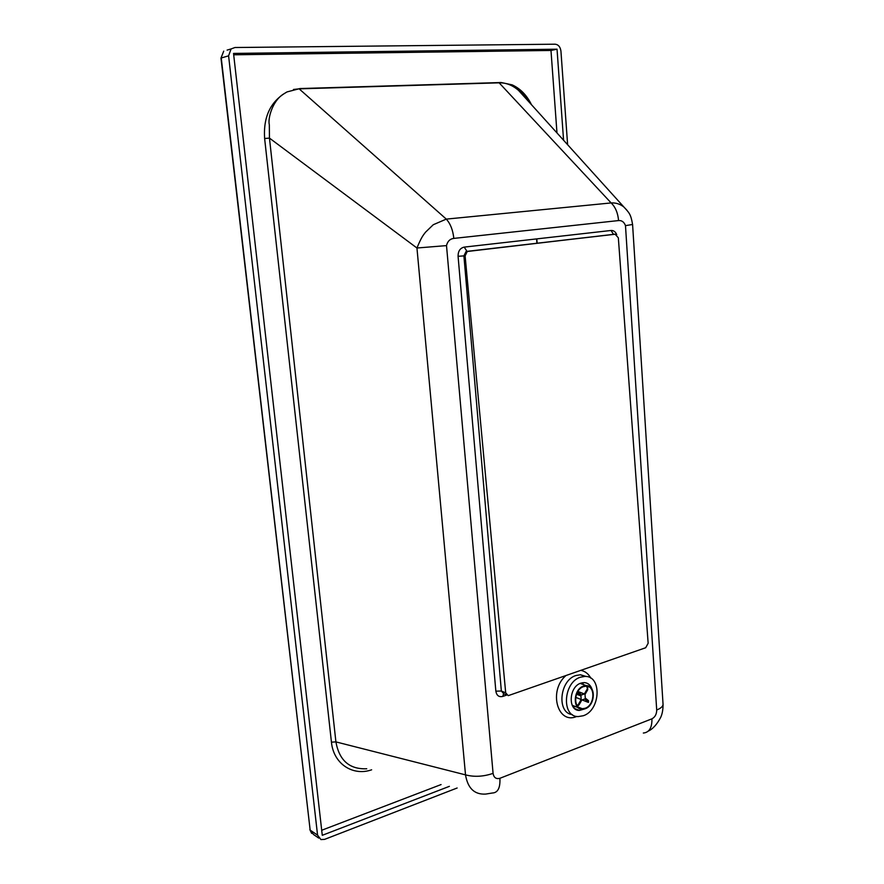 <?xml version="1.0" encoding="UTF-8"?>
<svg xmlns="http://www.w3.org/2000/svg" width="884" height="884" viewBox="0 0 884 884"><rect width="100%" height="100%" fill="white"/><g stroke="black" fill="none" stroke-linecap="round" stroke-linejoin="round"><path stroke-width="1.33" d="M584.854 708.88L579.374 710.438C567.627 710.714 568.942 686.658 580.887 683.133L584.059 682.581C587.915 682.813 590.578 685.045 592.048 689.277M583.329 715.731L578.147 716.592C561.252 716.902 563.23 682.216 580.445 677.199L584.899 676.426C602.081 675.597 600.634 710.228 583.329 715.731M615.131 234.238L618.336 237.796L648.149 643.276L645.685 647.74L508.223 695.653L505.692 692.835L465.117 255.852L467.26 251.487L468.144 251.233L615.131 234.238L613.43 234.238L611.054 230.47L464.199 247.111L466.962 251.266L466.067 251.509L463.901 255.874L458.078 256.316L495.847 691.155C496.62 695.553 498.952 697.31 502.808 696.415L506.72 695.056M632.59 224.481L625.485 225.641L656.701 710.007C661.243 708.161 663.354 706.062 663.011 703.708L632.59 224.558M656.701 710.007C656.657 714.206 655.066 717.145 651.928 718.825C652.105 727.742 649.232 732.482 643.331 733.035M626.833 210.127L623.85 206.978C620.071 204.016 615.839 202.668 611.142 202.933C615.441 207.11 617.916 212.989 618.557 220.569C621.761 220.282 624.071 221.972 625.485 225.641M651.928 718.825L499.902 778.296C500.366 787.865 497.858 792.771 492.388 793.003L485.747 794.075C474.52 794.76 467.78 788.362 465.514 774.87C474.255 777.158 483.449 776.66 493.073 773.367L446.508 245.608C447.558 241.288 449.989 238.89 453.812 238.404L618.557 220.569M525.019 97.56L518.565 90.422C512.654 85.284 506.333 82.753 499.604 82.82L299.157 88.853L446.298 219.11C450.442 223.729 452.951 230.16 453.812 238.404M499.14 82.831L611.142 202.933L446.298 219.11L433.271 224.724L425.536 232.183C423.37 235.067 421.569 236.724 416.95 248.006L446.508 245.608M299.157 88.853L293.499 89.461M366.738 768.771C349.556 769.467 339.279 760.516 335.909 741.897L269.454 138.103L269.322 124.721C267.686 118.953 272.206 100.975 283.477 94.069L287.013 91.925L299.963 88.555L501.184 82.521L512.145 84.853C518.897 88.234 524.278 93.671 528.267 101.163M287.013 91.925C270.648 101.196 263.189 116.721 264.625 138.523L269.454 138.103L416.95 248.006L465.514 774.87L335.909 741.897L331.445 742.151C333.423 763.721 352.771 776.439 371.634 769.809M457.15 787.998L324.605 839.369L320.936 839.579L317.566 835.148L228.591 55.836L231.089 48.929L234.945 47.515L555.163 44.2C558.401 44.598 560.323 46.907 560.942 51.15L567.616 144.722M449.392 786.34L322.273 835.314L233.531 53.416L557.03 49.195L563.572 140.236M557.03 49.195L550.986 50.454L233.685 54.797M556.975 132.943L550.986 50.454M321.699 830.264L441.072 784.572M577.108 692.868L577.694 693.31L578.235 692.371L577.628 691.907M577.561 706.272L579.108 704.758L578.467 704.239L581.186 699.509L580.932 695.918L576.523 694.205M580.932 695.918L577.694 693.31M578.467 704.239L577.108 705.642M588.545 702.227L588.468 700.636L587.937 701.576L584.722 698.99L581.827 700.029L579.108 704.758M587.937 701.576L588.479 702.349L587.783 702.183L582.733 700.194M586.689 686.238L587.727 689.763L585.02 694.47L585.263 698.051L588.468 700.636M587.727 689.763L587.551 686.868M577.904 691.454L584.081 693.841M578.235 692.371L581.473 694.979L584.379 693.951L587.086 689.244M575.672 697.343L581.186 699.509M583.528 686.636L586.114 686.194C595.706 685.785 594.821 705.233 585.142 708.261L582.324 708.736C572.821 708.979 573.86 689.52 583.528 686.636M585.175 708.769L582.213 709.266C572.268 709.52 573.362 689.133 583.484 686.117L586.191 685.653C596.247 685.222 595.33 705.598 585.175 708.769M573.351 707.189L575.484 706.57M583.562 684.658L582.357 682.735M582.876 683.454L583.44 684.614M572.324 714.604C556.522 713.056 559.528 680.249 575.937 675.52L580.39 674.757L586.346 676.525M565.782 675.696C548.213 690.857 557.616 724.946 576.699 716.482L576.799 716.438M464.199 247.111C460.1 248.084 458.056 251.155 458.078 256.316M503.526 693.796L502.808 696.415M495.847 691.155L501.35 691.034L503.858 693.829L506.665 695.001M616.767 234.691C615.507 231.752 613.606 230.348 611.054 230.47M614.225 234.271L468.144 251.233M505.692 692.835L501.35 691.034L463.901 255.874L465.117 255.852M499.902 778.296C496.101 779.279 493.824 777.633 493.073 773.367M590.855 678.194C588.545 673.906 585.252 671.299 580.976 670.381M227.1 50.123L231.089 48.929M220.989 58.145L223.718 51.139L220.978 58.123L310.151 830.098L221.254 57.979L228.591 55.836M309.842 829.612L311.654 833.391M318.726 838.076L313.511 834.507L310.151 830.098L317.566 835.148M537.152 243.144L536.82 238.879M501.184 82.521L499.604 82.82M299.963 88.555L298.571 88.875M531.483 104.71C526.842 95.24 520.4 88.621 512.145 84.853M264.625 138.523L331.445 742.151M573.307 707.134L575.285 706.493M583.307 684.559L582.247 682.757M467.26 251.487L614.325 234.26M586.313 676.525L580.39 674.757L584.899 676.426M663.055 704.515C663.055 709.697 662.271 713.985 660.702 717.366C656.945 724.438 652.823 729.013 648.348 731.068M632.579 224.481C630.811 213.961 629.154 212.801 623.85 206.966L518.577 90.422M536.897 243.177L536.577 238.912M579.374 710.438L574.567 708.504M587.86 687.155L587.153 686.559M577.849 691.531L583.639 693.774M578.147 707.642L572.18 705.244M586.191 685.653L580.224 683.398M582.324 708.736L578.423 707.178"/></g></svg>
